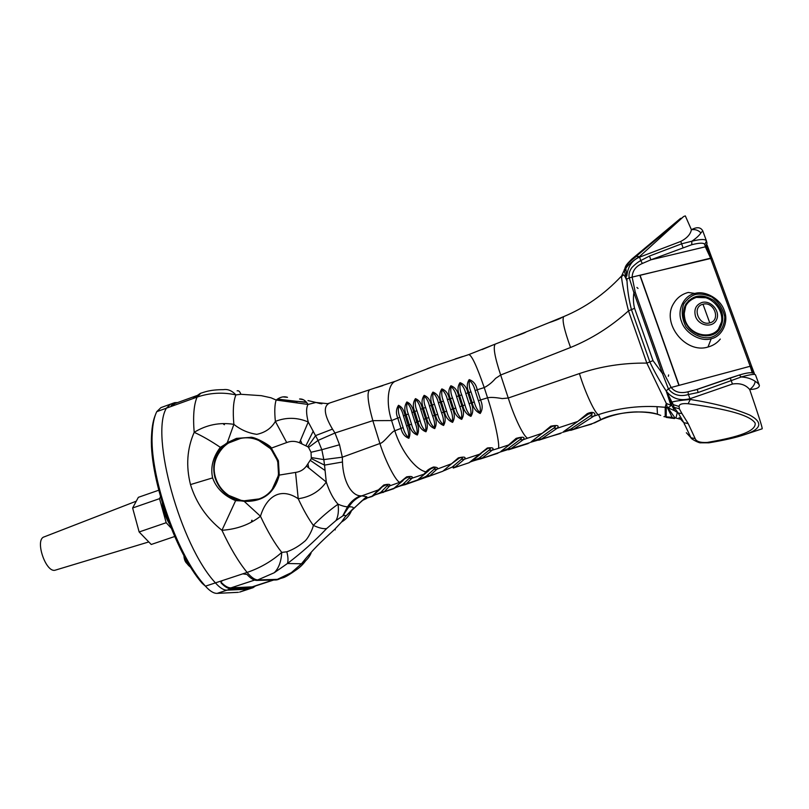 <?xml version="1.0" encoding="UTF-8"?>
<svg xmlns="http://www.w3.org/2000/svg" width="809" height="809" viewBox="0 0 809 809"><rect width="100%" height="100%" fill="white"/><g stroke="black" fill="none" stroke-linecap="round" stroke-linejoin="round"><path stroke-width="1.21" d="M720.313 339.072C717.118 343.026 713.012 345.676 707.996 347.031C685.536 354.18 661.095 323.175 673.604 303.567C676.941 297.843 681.845 294.132 688.297 292.443L694.83 293.455C705.499 290.158 720.91 299.36 724.267 310.616C729.02 321.517 722.356 336.493 711.212 338.738C700.513 342.207 684.829 332.904 681.522 321.486C676.789 310.423 683.736 295.548 694.83 293.455M684.808 320.506C689.642 335.765 711.313 341.246 719.434 329.374C725.309 319.09 723.388 309.422 713.659 300.382C702.465 293.505 693.242 294.698 685.992 303.951C683.17 308.967 682.776 314.479 684.808 320.506M713.801 334.077L715.591 332.145M690.714 299.745L688.328 300.887M706.277 246.229L710.646 258.152M750.449 366.942L752.633 372.909M754.119 373.394L751.612 366.538M711.89 258.041L707.086 244.935M174.127 402.842L170.527 404.136L166.421 408.171C149.958 434.787 180.336 545.418 215.437 582.874C219.795 587.819 223.638 590.246 226.975 590.145L249.152 588.982M217.712 454.729L217.136 454.223M170.527 404.136L166.421 408.171C149.958 434.787 180.336 545.418 215.437 582.874C219.795 587.819 223.638 590.246 226.975 590.145L247.766 589.235L239.788 592.046M238.372 592.319L217.156 593.371L231.192 588.76C228.269 588.851 224.912 586.929 221.12 582.986L220.887 581.843L222.606 580.508L242.761 573.854L246.988 574.451C250.659 578.455 253.874 580.437 256.645 580.407L274.19 572.772C278.67 568.464 281.198 561.679 281.754 552.405C274.696 543.537 267.607 531.493 260.478 516.253C249.637 524.616 236.794 529.288 221.949 530.279C206.649 518.124 196.162 502.895 190.489 484.581C185.837 466.065 187.061 448.651 194.18 432.33C192.886 416.514 193.847 404.773 197.062 397.108L200.824 393.184C204.262 392.264 209.319 389.665 223.415 389.655C227.835 388.937 232.001 390.686 235.915 394.903C222.849 392.031 209.895 392.759 197.062 397.108L173.359 405.673L171.195 405.531L174.633 402.649L177.576 402.569M170.011 404.328L160.951 407.605L156.744 411.67C154.236 416.827 152.749 423.896 152.274 432.876C149.099 473.589 176.008 552.78 203.706 584.169L205.435 586.171C209.834 591.096 213.748 593.503 217.156 593.371M155.409 414.855C153.305 419.82 152.041 426.343 151.607 434.423C148.472 474.559 174.936 552.446 202.26 583.38L205.435 586.171L222.606 580.508M213.697 466.904L214.213 467.117M186.788 560.718L191.157 567.979M183.906 555.54C184.108 559.413 185.221 562.164 187.243 563.782M706.914 249.485L705.842 246.553M712.183 258.86L712.021 258.162L710.615 258.162L639.868 275.363M640.04 275.212L679.115 385.347M702.991 304.235C714.094 300.938 721.193 320.415 709.756 322.872C698.582 326.219 691.523 306.601 702.991 304.235L709.756 322.872M689.774 300.432L685.627 305.044L684.293 307.855M705.832 335.937L714.529 332.924M136.286 501.175L44.141 536.893C34.403 539.512 45.931 573.571 55.396 570.123L55.69 570.042M174.663 536.509L151.232 544.477L139.148 531.968L132.625 507.991L138.359 497.323L158.706 490.234M160.475 496.787L159.535 498.657L132.625 507.991M159.535 498.657L166.179 522.715L139.148 531.968M166.179 522.715L171.124 528.065M162.306 503.046C163.155 510.58 165.562 517.578 169.536 524.04M255.513 585.959L253.005 587.718L239.616 592.097M305.721 560.698C301.949 565.906 297.146 569.91 291.301 572.701L301.484 563.782L287.448 563.509C301.605 552.79 314.681 541.14 326.654 528.56C323.448 529.096 319.009 528.034 313.316 525.354C321.173 517.356 329.425 510.297 338.061 504.199C333.47 499.284 329.546 491.902 326.28 482.063C319.393 491.548 310.039 497.1 298.218 498.718L295.558 472.416L279.267 475.095C274.585 493.217 262.885 501.964 244.187 501.337L260.478 516.253C265.868 498.223 279.277 486.118 298.218 498.718C303.405 509.832 308.431 518.711 313.316 525.354C312.84 529.096 307.713 539.269 304.315 541.595C298.743 546.267 292.909 549.675 286.811 551.799L281.754 552.405C271.602 561.355 260.043 568.019 247.099 572.418C238.574 561.992 230.201 547.936 221.949 530.279L235.621 500.66C223.941 495.735 216.266 488.151 212.605 477.897L190.489 484.581M251.791 587.921L231.192 588.76M277.73 461.059L278.549 475.105L279.267 475.095L278.417 460.766L277.73 461.059L270.782 448.661L268.507 446.396C265.585 443.858 262.379 441.916 258.91 440.561C253.025 437.831 246.917 437.113 240.586 438.407L227.622 443.372L225.246 445.183L224.872 444.556L220.341 447.337C210.876 440.935 202.159 435.93 194.18 432.33C206.477 424.796 219.704 422.136 233.872 424.351L227.299 442.685L224.872 444.556C215.123 453.455 211.796 464.376 214.87 477.31C219.067 489.981 227.794 497.838 241.052 500.882L235.621 500.66M196.789 395.621L174.966 403.509L171.781 406.027M221.12 582.986L221.079 582.217C224.791 586.07 228.077 587.951 230.949 587.86L252.914 586.818M224.406 424.725L224.336 424.058L224.406 424.725L223.618 424.219L224.204 424.017M235.915 394.903L240.86 394.286L261.327 395.672L270.985 397.795L276.152 400.04C274.645 404.611 274.393 411.73 275.373 421.398C271.389 428.254 265.19 432.572 256.797 434.342C248.292 433.108 240.657 429.781 233.872 424.351C232.668 410.921 233.346 401.112 235.915 394.903M252.256 520.935L251.528 521.117L251.912 520.197L252.256 520.935L251.528 521.117M272.269 489.132L274.322 486.199L278.569 475.095L272.269 489.132C268.962 493.773 264.563 497.029 259.062 498.92L244.156 500.791L244.187 501.337L241.052 500.882L228.907 495.462C222.212 490.942 217.722 484.874 215.457 477.27L214.87 477.31M242.761 573.854L247.099 572.418C251.326 577.454 254.987 579.962 258.071 579.932L278.62 579.325C284.01 576.665 281.572 580.235 297.267 569.182M291.301 572.701L276.112 579.962L256.645 580.407M192.866 398.625L200.349 393.356M286.71 442.553C290.947 440.885 295.204 440.945 299.482 442.745L308.249 421.995C297.216 417.323 286.255 417.12 275.373 421.398L286.71 442.553L271.339 448.115C271.854 446.234 253.571 435.849 250.123 437.396L236.471 438.377L227.299 442.685L227.622 443.372M237.138 390.838C238.665 390.363 239.909 391.516 240.86 394.286M332.489 429.104C323.833 414.511 323.013 405.764 330.042 402.872L369.844 389.695C366.699 391.789 367.701 402.113 372.828 420.66L334.977 432.997L332.489 429.104L315.652 435.586L307.784 446.75L308.563 447.438L318.048 440.42L308.249 421.995C306.126 413.844 306.055 407.989 308.037 404.439L276.152 400.04C280.056 397.017 283.838 396.107 287.508 397.33L282.938 396.895M225.246 445.183C215.325 455.234 212.059 465.923 215.457 477.27M251.912 520.197L252.125 520.915M244.156 500.801L241.112 500.367L228.907 495.462M286.811 551.799C288.125 556.784 288.338 560.688 287.448 563.509L274.19 572.772M277.406 579.729L276.112 579.962M311.101 553.032C309.2 557.553 305.994 561.133 301.484 563.782C312.678 549.685 320.586 542.212 334.501 529.551L341.56 522.027L345.301 516.638L361.957 500.72M335.32 529.855L334.501 529.551M297.105 402.639L296.296 401.446L277.244 399.231M306.692 402.498L277.457 399.09M278.417 460.766L271.339 448.115L270.782 448.661L268.507 446.396M299.482 442.745L307.784 446.75M311.607 457.611L323.812 459.593L321.83 449.713L311.03 452.271L311.323 458.582L306.429 466.055C303.749 469.685 300.129 471.809 295.558 472.416M307.986 400.576L315.945 402.467L308.037 404.439C305.65 400.556 302.819 398.736 299.552 398.999L303.244 399.666M240.586 438.407C222.738 440.935 210.128 459.957 215.245 477.229M311.323 458.582L324.53 465.124L326.28 482.063L306.429 466.055M345.301 516.638L353.553 508.244C353.361 507.112 351.784 506.656 348.831 506.909L342.723 515.95L347.486 506.859C344.695 506.616 341.56 505.726 338.061 504.199C338.89 511.005 338.202 516.445 336.008 520.541L326.654 528.56M362.331 500.549L367.347 497.899L371.928 496.554L380.746 488.545L378.359 489.92L372.201 496.109L367.367 497.879L366.71 496.716L361.795 495.846L378.359 489.92L383.8 484.985C388.745 483.893 390.717 484.197 389.716 485.875L399.99 482.235C396.511 482.609 385.367 461.312 379.896 443.504L342.318 457.186L342.47 462.02C343.097 480.951 351.197 495.452 360.389 495.846L361.795 495.846C356.354 498.031 352.026 501.711 348.831 506.909L347.486 506.859C350.742 501.732 355.04 498.061 360.389 495.846M352.926 509.144L366.71 496.716L363.099 499.659L367.367 497.828M339.537 444.758L334.977 432.997L318.048 440.42L321.83 449.713L339.537 444.758L342.318 457.186L323.812 459.593L324.53 465.124L342.47 462.02M258.91 440.561L270.317 448.52C279.783 459.846 281.33 472.041 274.949 485.117M320.455 403.64L315.945 402.467L327.605 403.671L329.121 403.195M321.871 403.822L317.32 402.649M369.844 389.695L395.894 381.069C387.572 383.426 385.832 403.276 391.607 420.559L372.828 420.66L379.896 443.504C383.567 443.241 391.991 430.975 394.802 430.793C401.122 451.119 415.462 469.746 425.989 471.88C427.364 470.059 429.882 468.431 433.563 466.985C437.244 467.228 438.367 467.966 436.931 469.2L451.553 463.759L458.339 457.874C464.255 456.529 466.277 456.984 464.386 459.249L479.616 454.183L487.362 447.984C492.721 447.357 494.309 448.105 492.115 450.239L498.273 448.378C500.387 446.821 494.552 418.931 487.564 397.816L480.546 399.959C482.811 405.117 482.7 409.627 480.212 413.49C475.955 411.579 473.265 407.938 472.153 402.569L474.286 402.043L471.01 391.94L467.875 392.79C466.793 387.521 464.174 384.154 460.008 382.667C457.51 386.368 457.358 390.646 459.563 395.51L458.582 395.844C457.52 390.585 454.961 387.228 450.886 385.762C448.368 389.483 448.186 393.771 450.35 398.625L449.379 398.958C448.338 393.72 445.83 390.373 441.856 388.907C439.317 392.658 439.115 396.946 441.259 401.78L440.278 402.124C439.247 396.906 436.799 393.558 432.936 392.102C430.398 395.874 430.176 400.162 432.279 404.965L431.268 405.329C430.246 400.131 427.87 396.804 424.138 395.348C421.6 399.13 421.358 403.418 423.431 408.191L422.369 408.585C421.368 403.408 419.062 400.091 415.452 398.635C412.934 402.417 412.691 406.694 414.724 411.457L413.591 411.882C412.59 406.735 410.355 403.418 406.887 401.962C404.409 405.754 404.166 410.021 406.148 414.754L404.965 415.219C403.974 410.102 401.82 406.806 398.513 405.309C396.056 409.091 395.803 413.338 397.765 418.051L391.607 420.559L394.802 430.793L403.115 427.557L399.909 417.343L397.765 418.051L400.961 428.264C402.113 433.422 404.753 436.769 408.858 438.296C410.517 434.544 410.274 430.226 408.141 425.342L411.508 424.179L408.323 414.066L406.148 414.754L409.334 424.867C410.487 430.054 413.146 433.442 417.313 435.02C419.113 431.248 418.931 426.899 416.766 421.964L420.104 420.852L416.918 410.78L414.724 411.457L417.899 421.529C419.042 426.758 421.722 430.176 425.949 431.784C427.87 427.981 427.739 423.592 425.554 418.637L428.821 417.575L425.635 407.544L423.431 408.191L426.616 418.233C427.749 423.491 430.449 426.95 434.706 428.598C436.739 424.765 436.658 420.356 434.463 415.361L437.679 414.36L434.484 404.328L432.279 404.965L435.475 414.997C436.597 420.276 439.307 423.764 443.595 425.463C445.739 421.61 445.698 417.181 443.484 412.145L446.669 411.184L443.453 401.163L441.32 401.749L444.465 411.801C445.587 417.11 448.297 420.64 452.595 422.379C454.84 418.516 454.84 414.056 452.605 408.99L455.77 408.08L452.544 398.038L450.35 398.625L453.586 408.666C454.709 413.996 457.419 417.565 461.696 419.355C464.032 415.482 464.083 411.002 461.838 405.916L464.983 405.026L461.727 394.964L459.563 395.51L462.819 405.592C463.931 410.942 466.631 414.532 470.919 416.372C473.326 412.499 473.396 408.009 471.141 402.892L472.153 402.569L468.876 392.456C466.651 387.582 466.753 383.294 469.2 379.613C473.447 381.1 476.127 384.487 477.219 389.766L475.105 390.595C474.114 386.308 472.234 382.92 469.473 380.432C468.795 384.113 469.301 387.946 471.01 391.94M399.99 482.235L406.603 476.855C411.437 476.056 413.227 476.521 411.953 478.23L423.936 474.195L425.989 471.88L428.548 470.828C430.449 467.875 437.861 466.156 434.008 469.281L426.808 475.783C426.414 476.683 418.455 479.403 419.345 479.09M428.548 470.828L417.575 479.959L406.169 483.954L411.953 478.23L409.101 478.341C412.105 474.883 403.418 478.695 402.983 480.627L394.034 488.252L384.265 491.751L389.716 485.875L386.935 486.017L381.302 491.852C381.029 492.641 371.715 496.362 374.486 494.805M380.746 488.545C380.948 486.846 389.594 482.629 386.935 486.017M366.608 498.496L362.654 500.316M399.747 379.451L434.999 365.86L468.724 354.615C471.546 354.827 476.713 365.82 484.227 387.592L477.219 389.766L480.546 399.959L478.412 400.779C480.212 405.258 480.718 409.202 479.939 412.62C477.34 410.224 475.459 406.694 474.286 402.043M363.12 499.719L367.347 497.899M660.731 415.391L657.464 414.279C646.118 409.839 615.174 411.801 600.723 419.679L592.916 423.41L570.689 430.368M561.618 432.835L538.794 440.197M528.176 443.554L508.578 449.784M499.345 452.433L480.677 458.885C476.461 459.745 468.856 462.192 469.23 462.677L453.242 468.037M471.566 461.272L469.928 462.121M420.083 478.453L417.141 480.445L442.836 471.243L428.123 476.622M409.101 478.341L403.206 484.035L406.169 483.954L404.712 484.803M417.141 480.445L404.925 484.733C400.546 485.582 393.74 488.201 393.69 488.717L396.541 486.735M381.302 491.852L384.265 491.751L382.97 492.56M411.983 412.671L415.159 422.743L416.766 421.964L413.591 411.882L411.983 412.671C411.063 408.545 409.435 405.248 407.099 402.771C406.34 406.401 406.755 410.173 408.323 414.066M420.68 409.384L423.855 419.416L425.554 418.637L422.369 408.585L420.68 409.384C419.75 405.238 418.091 401.921 415.674 399.444C414.906 403.064 415.31 406.846 416.918 410.78M429.488 406.138L432.673 416.16L434.463 415.361L431.268 405.329L429.488 406.138C428.558 401.972 426.849 398.645 424.361 396.157C423.592 399.818 424.007 403.61 425.635 407.544M438.417 402.933L441.613 412.954L443.484 412.145L440.278 402.124L438.417 402.933C437.477 398.756 435.738 395.409 433.179 392.921C432.4 396.602 432.835 400.404 434.484 404.328M447.448 399.777L450.674 409.809L452.605 408.99L449.379 398.958L447.448 399.777C446.507 395.571 444.728 392.223 442.108 389.726C441.34 393.407 441.795 397.219 443.453 401.163M456.579 396.663L459.825 406.735L461.838 405.916L458.582 395.844L456.579 396.663C455.629 392.436 453.819 389.078 451.139 386.571C450.391 390.262 450.866 394.084 452.544 398.038M465.802 393.619L469.078 403.711L471.141 402.892L467.875 392.79L465.802 393.619C464.841 389.362 462.991 385.984 460.27 383.486C459.542 387.157 460.028 390.98 461.727 394.964M468.917 354.544L495.189 344.118M549.028 322.66L561.962 317.33C561.739 318.23 551.455 321.931 549.028 322.66L526.234 331.882C525.557 332.742 516.587 335.927 514.463 336.564L495.25 344.098C492.934 346.798 494.744 357.103 500.67 375.012L495.563 378.39C492.287 382.293 488.515 385.357 484.227 387.592L487.564 397.816C490.416 397.108 495.3 397.371 502.207 398.584L508.254 398.018C514.453 417.849 523.878 437.123 527.69 438.154L542.252 433.26L531.513 441.532M403.458 415.988L406.634 426.09L408.141 425.342L404.965 415.219L403.458 415.988C402.538 411.902 400.961 408.606 398.716 406.118C397.947 409.718 398.352 413.46 399.909 417.343M403.206 484.035C402.912 484.854 394.044 488.181 396.076 487.17M415.159 422.743C416.847 427.041 417.464 430.863 416.999 434.19C414.481 432.036 412.651 428.689 411.508 424.179M423.855 419.416C425.564 423.744 426.151 427.587 425.635 430.944C423.087 428.76 421.246 425.403 420.104 420.852M432.673 416.16C434.403 420.518 434.979 424.381 434.403 427.759C431.824 425.534 429.963 422.146 428.821 417.575M441.613 412.954C443.352 417.333 443.919 421.226 443.292 424.614C440.703 422.369 438.832 418.941 437.679 414.36M450.674 409.809C452.423 414.218 452.969 418.122 452.302 421.519C449.703 419.244 447.822 415.796 446.669 411.184M459.825 406.735C461.595 411.164 462.131 415.078 461.423 418.486C458.814 416.17 456.923 412.701 455.77 408.08M469.078 403.711C470.858 408.161 471.374 412.094 470.636 415.513C468.027 413.166 466.146 409.678 464.983 405.026M498.273 448.378L508.517 445.011L516.152 438.357C523.008 436.496 525.365 436.951 523.221 439.702L527.69 438.154M500.164 451.988L507.971 448.702L520.015 439.631C522.442 437.396 521.613 437.052 517.548 438.599L501.054 451.25M479.191 458.076L482.164 458.066L492.115 450.239L489.03 450.229L479.191 458.076L471.789 461.272L481.163 453.505M472.335 460.675L469.827 462.151L479.616 454.183L487.807 448.408C490.608 447.964 491.012 448.57 489.03 450.229M452.14 467.117L455.113 467.076L464.386 459.249L461.373 459.29L452.14 467.117L444.353 470.565M445.344 469.746L442.836 471.243L451.553 463.759L459.34 458.066C462.647 457.045 463.324 457.449 461.373 459.29M426.808 475.783L429.781 475.722L436.931 469.2L434.008 469.281M406.634 426.09C408.292 430.358 408.929 434.15 408.535 437.477C406.057 435.363 404.247 432.057 403.115 427.557M507.971 448.702L510.944 448.712L523.221 439.702L520.015 439.631M538.481 439.034L541.454 439.075L557.067 428.305C559.636 425.554 557.543 424.856 550.787 426.181L542.252 433.26L551.839 426.596C555.803 425.423 556.43 425.938 553.73 428.163L538.481 439.034L530.664 442.23M553.73 428.163L557.067 428.305L577.727 421.459L563.691 431.541M570.699 429.104L573.662 429.174L593.695 416.19C596.314 415.3 595.06 410.032 587.253 413.652L577.727 421.459L588.365 414.127C592.754 412.833 593.351 413.439 590.166 415.947L570.699 429.104L562.842 432.239M590.166 415.947L593.695 416.19L598.539 414.602C595.545 414.704 584.978 392.173 579.436 373.566L508.254 398.018L500.67 375.012L570.547 347.486C591.591 338.91 610.906 326.705 628.492 310.878L631.435 309.625C629.008 300.038 627.531 290.552 627.015 281.148L624.204 270.216L621.504 276.172C621.737 281.522 624.063 293.091 628.492 310.878L646.836 363.11C623.213 362.826 600.753 366.315 579.436 373.566M594.362 422.965L601.906 419.355M561.962 317.33L563.752 316.582C561.851 319.343 564.116 329.637 570.547 347.486M602.361 419.163L600.723 419.679L598.539 414.602C617.348 408.363 636.855 405.713 657.05 406.664L665.19 407.281L666.303 403.418L646.836 363.11L649.819 361.906C654.42 371.695 659.871 381.383 666.171 390.969L672.006 405.764L666.303 403.418L667.263 407.443L674.625 410.739L672.006 405.764L673.978 407.301L679.338 408.788L679.105 406.472L673.31 404.662L670.974 402.467L671.692 402.184C674.554 401.193 680.743 400.283 690.279 399.454L689.946 398.736C680.056 401.203 672.127 398.615 666.171 390.969L668.396 388.826L662.44 373.475L653.015 360.642L634.569 308.31L631.435 309.625L649.819 361.906L653.015 360.642M619.704 277.932L622.728 275.323C623.476 273.867 624.902 275.798 627.015 281.107L626.874 278.974L629.24 277.912L633.892 292.605C633.093 298.117 633.316 303.355 634.569 308.31M674.463 418.587L672.127 417.333L667.263 407.443L665.19 407.281L665.22 416.787L672.127 417.333L670.054 417.677L663.916 416.605M677.275 412.671L675.97 417.838M621.12 276.435L621.261 276.284C604.394 294.243 585.22 307.673 563.752 316.582M621.524 276.799L622.95 275.242M684.495 424.594L684.363 423.825M627.845 263.188L680.662 218.309L631.617 259.244L627.845 263.188L624.245 269.802M628.31 262.854C625.812 265.079 624.588 267.83 624.639 271.106L625.812 268.345C628.421 264.543 632.972 260.629 639.464 256.605L639.585 257.141C632.102 260.164 627.835 266.485 626.783 276.102L625.822 268.345C627.248 262.015 633.649 259.173 636.177 256.352L639.464 256.605L683.635 216.549M683.625 216.549L635.874 256.554M680.763 241.446C686.952 238.21 690.502 234.297 691.412 229.695C696.923 226.753 700.715 227.147 702.768 230.878L700.907 232.941C699.148 235.571 696.114 238.331 691.816 241.234L681.643 243.812L680.763 241.446L639.585 257.141L640.758 260.579C637.826 262.146 634.873 264.472 631.9 267.557C629.372 271.035 628.482 274.484 629.24 277.912L632.142 277.113L635.237 292.191L633.892 292.605L662.44 373.475L663.795 373.05L635.237 292.191M679.105 417.575L683.827 422.682L688.206 423.592L681.936 413.551L678.266 413.065L674.625 410.739M762.179 428.79C762.624 428.194 758.458 415.098 749.69 389.523C752.977 387.096 754.807 384.366 755.191 381.312C757.588 382.788 758.994 384.184 759.388 385.488C759.226 387.905 756 389.25 749.69 389.523C745.645 384.71 739.901 382.879 732.448 384.032L689.946 398.736L688.398 394.529C679.863 396.946 673.199 395.045 668.396 388.826L671.167 387.481L663.795 373.05M679.105 406.472C679.064 404.166 682.078 403.256 688.146 403.731L690.279 399.454C714.489 403.307 734.299 408.505 749.721 415.057C763.322 422.52 761.582 429.073 744.523 434.696L743.643 434.979M683.676 216.529L685.314 215.892L691.412 229.695C695.285 229.159 698.45 230.241 700.907 232.941M642.366 263.471L640.758 260.579L649.475 256.048L650.871 259.81L642.366 263.471C635.844 266.222 632.446 270.762 632.142 277.113L639.838 275.252L678.913 385.408L750.176 366.265L752.188 372.767M688.146 403.731C716.198 407.605 748.962 413.409 755.141 423.077C756.739 432.815 729.405 438.599 707.248 442.452C700.341 442.826 696.316 441.542 695.174 438.62L688.206 423.592M755.191 381.312C751.288 378.703 746.646 377.247 741.246 376.974L698.207 392.486L688.398 394.529L688.014 391.789C680.662 393.649 675.05 392.213 671.167 387.481L678.913 385.408M638.028 288.449L636.926 287.458M668.345 376.296L668.618 374.931M691.766 244.712C699.593 242.751 703.931 242.68 704.76 244.49L706.479 241.031C705.559 238.958 700.675 239.019 691.816 241.234L691.766 244.712L650.871 259.81L705.327 246.816L710.615 258.162L750.176 366.265L751.551 366.113L754.372 373.525M698.207 392.486L697.156 389.432L688.014 391.789M751.541 366.093L712.021 258.162L639.838 275.252M704.76 244.49L705.327 246.816L707.036 243.378L706.621 241.608M707.996 347.031L711.212 338.738M711.06 337.272C705.043 338.86 694.658 336.999 685.981 326.785C681.906 318.544 681.158 310.899 683.747 303.84C687.458 298.743 691.402 295.619 695.578 294.476C699.815 293.536 705.145 294.334 711.576 296.873C718.311 301.535 722.71 308.199 724.773 316.865C724.389 329.293 717.098 335.725 711.06 337.272M173.359 405.673L156.744 411.67M695.518 316.4C693.697 309.392 695.892 304.75 702.091 302.455C711.05 299.977 720.657 311.435 716.552 319.747C712.84 328.292 698.784 326.088 695.518 316.4M685.274 320.546C690.694 336.675 714.074 340.296 720.192 326.067C726.967 312.284 711.091 293.333 696.236 297.419C685.941 301.201 682.29 308.907 685.274 320.546M699.654 296.933L695.892 297.439C691.594 298.572 688.287 301.009 685.992 304.76L683.706 316.056M697.611 334.198C706.115 337.171 713.022 335.553 718.321 329.334L720.829 324.49M220.341 447.337C212.909 457.166 210.33 467.349 212.605 477.897M230.949 587.86L254.592 580.093M273.038 580.033L251.548 587.071M308.563 447.438L311.03 452.271M306.328 402.063L296.104 401.274M345.332 516.557C345.665 515.282 344.907 515.02 343.056 515.778M342.723 515.95L336.008 520.541M351.339 511.055C349.336 515.657 346.08 519.307 341.56 522.027M305.489 402.053L306.53 402.295M308.684 467.653L307.956 463.911M300.523 440.318L301.959 443.838M313.265 431.106L305.933 445.658M325.107 470.504L310.343 460.412M475.105 390.595L478.412 400.779M679.782 419.062L674.898 417.788L671.5 418.182L666.151 416.969M667.637 407.453L674.898 417.788L674.069 418.486L666.232 417.393M649.475 256.048L681.643 243.812L682.998 247.615M681.936 413.551L679.338 408.788M686.345 432.734L690.926 437.709L695.174 438.62M732.448 384.032L730.234 377.945L694.264 390.353M707.248 442.452L709.635 442.705M697.156 389.432L739.345 375.022L741.246 376.974C750.186 374.486 754.949 373.798 755.515 374.901L759.226 385.033M702.768 230.889L706.388 240.758M716.278 331.569L719.434 329.374M202.26 583.38L203.706 584.169M151.607 434.423L152.274 432.876M184.331 556.319C184.958 560.738 186.859 564.227 190.044 566.806M685.627 305.044L685.992 304.76C688.317 300.988 691.655 298.531 695.983 297.388L706.045 297.752M718.321 329.334L721.466 322.113M55.396 570.123L148.785 541.939M248.98 589.033L253.005 587.718M252.752 586.869L273.675 580.013M259.062 498.92L244.176 500.791L241.122 500.367M277.254 579.78L278.62 579.325M278.569 475.095L277.74 461.049L270.782 448.661M353.857 395.075L360.298 392.911M376.124 387.703L382.829 385.63M395.904 381.079L407.281 376.367M591.591 424.108L562.71 432.319M560.334 433.543L530.542 442.311M529.602 442.776L500.023 452.079M497.869 453.252L480.677 458.885M469.23 462.677L453.707 467.885M393.69 488.717L375.063 494.845L371.928 496.554M455.214 358.943L462.505 356.557M427.112 368.732L434.726 365.961M482.012 349.609L493.005 344.978M602.381 419.153C613.667 414.542 624.963 412.135 636.289 411.923C644.945 411.963 652.003 412.752 657.464 414.279L657.05 406.664L666.222 407.392M514.746 336.453L526.214 331.882M666.242 416.979L666.262 407.392M762.179 428.8L744.513 434.696C736.261 437.517 724.379 440.227 708.886 442.826L700.837 442.806C699.421 443.413 690.613 438.781 690.926 437.709L683.827 422.682L678.266 413.065L673.968 407.301L673.3 404.652L666.262 391.182L670.772 404.824C671.227 405.147 670.762 405.875 669.377 406.998L667.658 407.453M752.967 373.111C750.894 372.241 746.353 372.878 739.345 375.022L730.234 377.945"/></g></svg>
